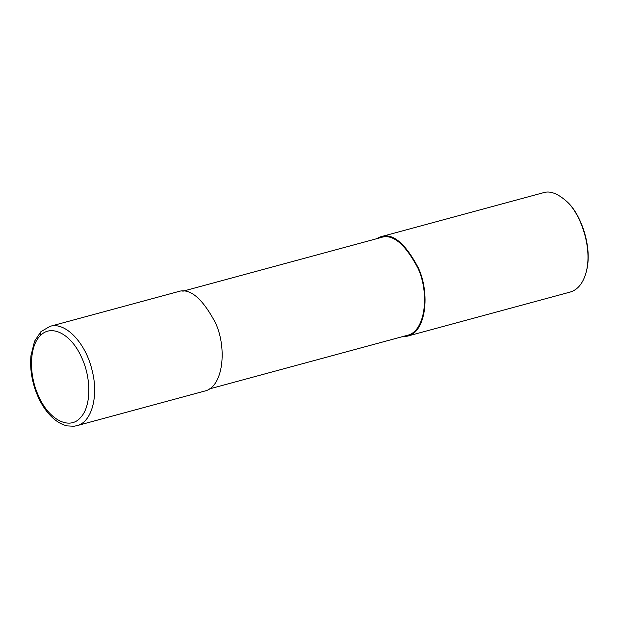 <?xml version="1.0" encoding="UTF-8"?>
<svg xmlns="http://www.w3.org/2000/svg" width="619" height="619" viewBox="0 0 619 619"><rect width="100%" height="100%" fill="white"/><g stroke="black" fill="none" stroke-linecap="round" stroke-linejoin="round"><path stroke-width="0.93" d="M40.506 335.506C29.534 345.549 28.412 373.373 38.099 394.968C48.282 419.728 69.723 430.909 80.826 417.245C91.295 406.157 91.511 377.861 81.29 356.768C71.123 334.09 51.47 323.861 40.506 335.506L40.893 331.683L34.54 341.255L30.95 355.755C29.82 368.026 31.677 380.468 36.506 393.065C40.49 403.17 45.783 411.341 52.375 417.57C57.041 421.934 62.008 424.704 67.262 425.887L73.785 426.251L76.895 425.679C91.72 422.32 98.885 396.168 92.076 370.263C85.724 342.833 65.235 321.454 50 326.352L177.607 291.789C189.561 287.456 202.196 297.855 215.528 322.986C227.258 348.164 223.351 387.285 204.502 391.115L76.895 425.679M209.307 388.956L407.178 335.366C425.717 331.598 429.571 293.104 418.026 268.329C404.911 243.6 392.469 233.363 380.7 237.626L182.837 291.224M402.157 336.721L407.395 336.156C426.236 332.326 430.143 293.213 418.413 268.035C405.089 242.903 392.446 232.504 380.492 236.837L375.687 238.988M407.395 336.156L570.192 292.06C577.612 289.839 582.843 283.541 585.884 273.165C593.211 248.157 580.22 212.959 566.37 201.129C557.433 193.329 549.742 190.528 543.289 192.741L380.492 236.837M585.884 273.165L586.123 272.329C593.304 247.817 580.568 213.323 566.996 201.732L566.37 201.129M50 326.352L40.893 331.683"/></g></svg>
